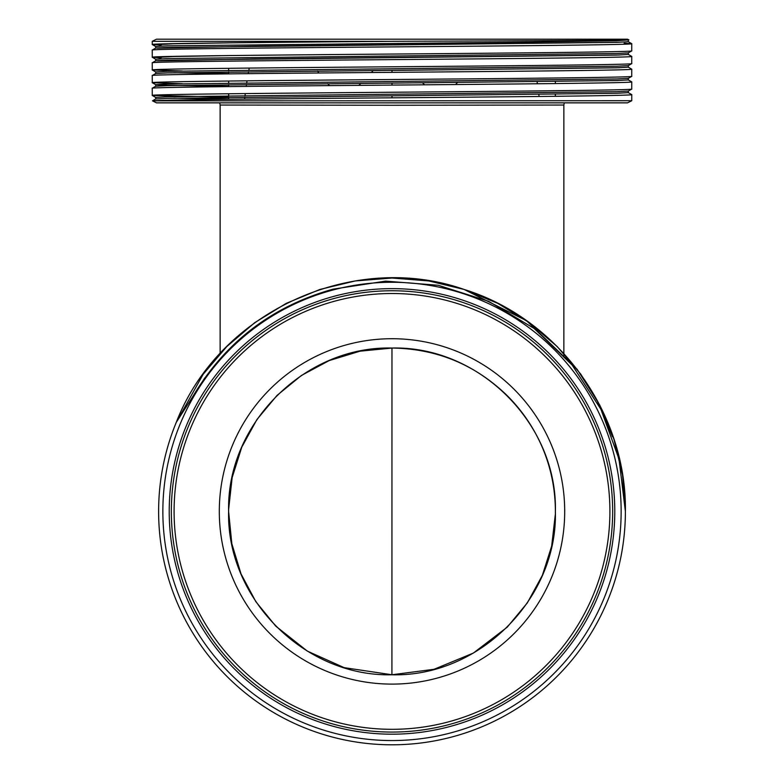 <?xml version="1.0" encoding="UTF-8"?>
<svg xmlns="http://www.w3.org/2000/svg" width="784" height="784" viewBox="0 0 784 784"><rect width="100%" height="100%" fill="white"/><g stroke="black" fill="none" stroke-linecap="round" stroke-linejoin="round"><path stroke-width="1.18" d="M169.217 511.413A222.783 222.783 0 0 1 392 288.63A222.783 222.783 0 0 1 614.783 511.413A222.783 222.783 0 0 1 392 734.187A222.783 222.783 0 0 1 169.217 511.413M171.343 511.413A220.657 220.657 0 0 1 392 290.756A220.657 220.657 0 0 1 612.657 511.413A220.657 220.657 0 0 1 392 732.07A220.657 220.657 0 0 1 171.343 511.413M174.097 511.413A217.903 217.903 0 0 1 392 293.51A217.903 217.903 0 0 1 609.903 511.413A217.903 217.903 0 0 1 392 729.316A217.903 217.903 0 0 1 174.097 511.413M162.004 43.924L162.004 44.414M162.004 56.654L162.004 57.144M231.819 55.527L173.264 56.517L162.033 57.124L158.995 58.878M219.706 102.851L220.137 105.036L392.01 105.262L563.863 105.036L564.294 102.851M152.243 44.502C148.901 43.443 263.924 42.385 392 41.327L152.243 41.327L152.272 44.531L160.896 45.051M624.152 43.198L631.757 43.708C635.099 44.766 520.076 45.835 392 46.893C263.924 47.951 148.901 49.01 152.243 50.078L152.272 57.261L160.896 57.781M628.307 40.131L628.307 41.719L616.743 42.356L167.257 47.452L155.722 48.049L152.243 50.078M631.757 43.708L631.728 50.901L628.278 52.891L616.743 53.498L167.257 58.584L155.693 59.221L155.693 60.819M631.757 50.872C635.099 51.93 520.076 52.989 392 54.057C263.924 55.115 148.901 56.174 152.243 57.232M628.278 54.419L631.757 56.438C635.099 57.497 520.076 58.565 392 59.623C263.924 60.682 148.901 61.74 152.243 62.808L152.272 69.992L182.309 70.991M628.307 52.861L628.307 54.449L616.743 55.086L167.257 60.182L155.722 60.78L152.243 62.808M631.757 56.438L631.728 63.631L628.278 65.621L616.743 66.228L167.257 71.315L155.693 71.952L155.693 73.549M631.757 63.602C635.099 64.66 520.076 65.719 392 66.787C263.924 67.845 148.901 68.904 152.243 69.962M628.278 67.15L631.757 69.168C635.099 70.227 520.076 71.295 392 72.353C263.924 73.412 148.901 74.47 152.243 75.538L152.272 82.722L182.309 83.721M628.307 65.591L628.307 67.179L616.743 67.816L167.257 72.912L155.722 73.51L152.243 75.538M631.757 69.168L631.728 76.362L628.278 78.351L616.743 78.959L167.257 84.045L155.693 84.682L155.693 86.279M631.757 76.332C635.099 77.391 520.076 78.449 392 79.517C263.924 80.576 148.901 81.634 152.243 82.692M628.278 79.88L631.757 81.899C635.099 82.957 520.076 84.025 392 85.084C263.924 86.142 148.901 87.2 152.243 88.269L152.272 95.452L228.624 97.089M628.307 78.322L628.307 79.909L616.743 80.546L167.257 85.642L155.722 86.24L152.243 88.269M631.757 81.899L631.728 89.092L628.278 91.081L616.743 91.689L167.257 96.775L155.693 97.412L155.693 99.009M631.757 89.062C635.099 90.121 520.076 91.179 392 92.247C263.924 93.306 148.901 94.364 152.243 95.423M628.278 92.61L631.757 94.629L631.757 100.734L152.498 100.852L156.486 102.851L627.514 102.851L631.757 100.734M219.304 511.413A172.696 172.696 0 0 0 392 684.109A172.696 172.696 0 0 0 564.696 511.413A172.696 172.696 0 0 0 392 338.717A172.696 172.696 0 0 0 219.304 511.413M555.376 81.546L555.376 83.565L555.346 81.546M555.376 94.276L555.376 96.295M555.317 96.295L555.317 94.286M537.099 81.752L537.403 83.761M538.833 94.462L539.069 96.471M422.478 82.839L424.614 84.809M455.563 84.535L457.493 82.526M392 83.094L392 85.084M392 95.824L392 97.814M228.644 509.326L232.142 477.583L241.776 447.154L256.907 419.567L277.046 395.391L301.419 375.477L329.153 360.591L359.993 351.193L392.088 348.037C479.779 345.94 557.649 424.33 555.376 511.658C557.581 598.79 479.024 677.17 391.902 674.769L391.902 674.769C304.555 676.984 226.331 598.555 228.624 511.315C226.439 424.075 304.702 345.724 392.098 348.037C436.688 348.684 475.026 364.511 507.091 395.518C522.164 410.522 533.894 427.799 542.303 447.331C550.711 467.117 555.062 487.766 555.356 509.277L555.376 511.384M391.971 348.047L391.912 674.759L344.166 667.645L307.348 651.122L275.703 626.083L255.839 601.661L241.021 573.888L231.809 543.635L228.624 511.56M392 41.327C519.263 40.837 633.051 40.337 628.797 39.847L627.514 39.2L156.486 39.2L152.243 41.327M628.797 39.857L616.743 40.768L530.895 42.042L167.257 45.854L155.693 46.491L155.693 48.089M176.273 422.36L192.717 396.704C225.204 342.157 271.94 306.319 332.926 289.188L385.561 281.123L438.315 285.288L488.638 301.33L534.11 328.447L572.153 365.06L600.916 409.307L619.007 459.061L625.387 511.413A233.387 233.387 0 0 1 392 744.8A233.387 233.387 0 0 1 176.273 422.36C218.628 312.346 352.624 250.272 464.118 289.453C558.316 318.49 626.877 412.854 625.387 511.413L622.545 475.124L613.96 439.295L599.848 405.25L580.817 374.233L557.189 346.548L529.18 322.596L497.752 303.359L464.118 289.453L428.73 280.937L392 278.026L355.27 280.937L319.882 289.453L286.248 303.359L254.82 322.596L226.811 346.548L203.183 374.233L176.273 422.36L203.183 374.233L226.811 346.548L254.82 322.596L286.248 303.359L319.882 289.453L355.27 280.937L392 278.026L428.73 280.937L464.118 289.453L497.752 303.359L529.18 322.596L557.189 346.548L580.817 374.233L599.848 405.25L613.96 439.295L622.545 475.124L625.387 511.413L622.545 475.124L613.96 439.295L599.848 405.25L580.817 374.233L557.189 346.548L529.18 322.596L497.752 303.359L464.118 289.453L428.73 280.937L392 278.026L355.27 280.937L319.882 289.453L286.248 303.359L254.82 322.596L226.811 346.548L203.183 374.233L176.273 422.36L203.183 374.233L226.811 346.548L254.82 322.596L286.248 303.359L319.882 289.453L355.27 280.937L392 278.026L428.73 280.937L464.118 289.453L526.564 320.725L577.044 369.195L597.535 401.486L612.431 436.639M621.144 511.413A229.144 229.144 0 0 1 392 740.557A229.144 229.144 0 0 1 162.856 511.413A229.144 229.144 0 0 1 392 282.269A229.144 229.144 0 0 1 621.144 511.413M317.5 71.011L318.882 72.981M327.565 83.653L329.554 85.613M358.768 85.358L360.983 83.359M371.381 72.52L373.233 70.521M244.647 99.147L244.863 97.187M245.039 95.589L245.274 93.57M246.225 86.407L246.509 84.437M246.744 82.839L247.048 80.83M248.244 73.657L248.587 71.687M248.881 70.09L249.263 68.071M228.634 68.296L228.634 70.315L228.624 68.296M228.634 71.903L228.644 73.863L228.624 71.903M228.654 81.026L228.654 83.045L228.624 81.026M228.663 84.633L228.663 86.593M228.683 93.757L228.683 95.775M228.693 97.363L228.693 99.323M228.624 99.323L228.624 97.363M228.624 95.775L228.624 93.757M228.624 86.593L228.624 84.633M631.757 94.629C635.099 95.687 520.076 96.755 392 97.814C275.076 98.784 166.639 99.774 154.242 100.734M231.819 42.797L173.264 43.786L162.033 44.394L158.995 46.148M392 72.353L392 70.364M619.38 42.277L254.114 46.227L157.417 48.138M619.38 55.007L254.114 58.957L157.417 60.868M619.38 67.738L392 70.413M173.842 72.745L228.624 73.598M152.272 82.722L155.722 84.711L167.257 85.319L228.624 86.328M173.842 98.206L228.624 99.058M628.307 91.052L628.307 92.639L616.743 93.276L167.257 98.372L155.722 98.97L152.488 100.842M192.717 396.704L204.859 377.81M220.137 105.036L220.137 353.506M220.5 531.679L220.382 530.69M555.366 511.687L555.366 513.236M555.346 514.255L551.662 546.134L542.371 575.338L527.289 602.955L507.209 627.18L473.34 653.082L434.052 669.291L391.902 674.759M228.624 511.266L228.634 509.786M228.624 511.452L228.634 509.933M228.634 509.669L228.624 511.403M563.863 105.036L563.863 355.554M152.272 44.531L155.722 46.521M152.272 57.261L155.722 59.251M152.272 69.992L155.722 71.981M152.272 95.452L155.722 97.441M628.278 41.689L631.728 43.679"/></g></svg>
